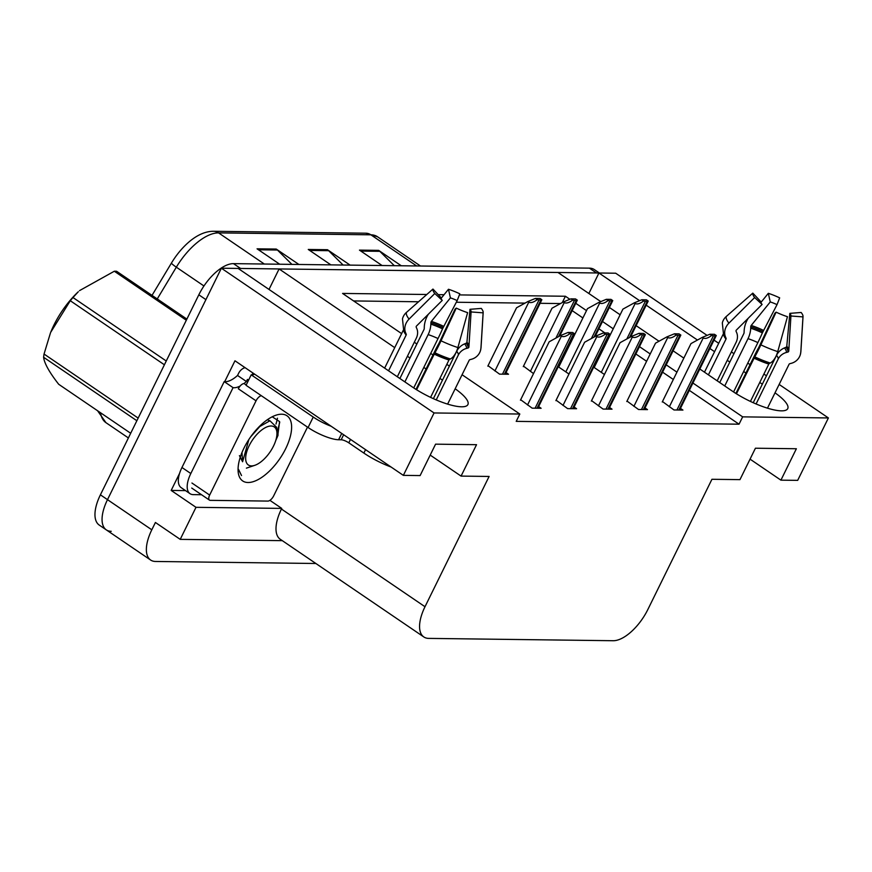 <?xml version="1.0" encoding="UTF-8"?>
<svg xmlns="http://www.w3.org/2000/svg" width="872" height="872" viewBox="0 0 872 872"><rect width="100%" height="100%" fill="white"/><g stroke="black" fill="none" stroke-linecap="round" stroke-linejoin="round"><path stroke-width="1.31" d="M111.235 531.31A36.253 16.742 -55.8 0 1 106.297 529.871A36.253 16.742 -55.8 0 1 107.496 499.656L221.368 268.216L238.143 268.434L412.718 387.233A38.673 10.028 26.2 0 0 467.904 404.564A38.673 10.028 26.2 0 0 455.162 388.781M185.529 490.609L171.174 490.435L179.578 473.365M224.693 381.674L234.971 360.79L403.355 475.371L420.119 475.578L435.575 444.164L476.537 444.687L461.07 476.101L489.105 476.45L425.002 606.727A36.253 16.742 124.2 0 0 423.803 636.942A36.253 16.742 124.2 0 0 428.741 638.391L613.179 640.724A36.253 16.742 124.2 0 0 647.831 609.55L711.933 479.284L739.968 479.633L755.424 448.219L796.376 448.742L780.92 480.156L797.684 480.363L828.4 417.95L779.143 384.432M269.906 500.354L281.743 508.409L195.993 507.319L171.174 490.435M281.743 508.409L281.438 509.03A36.253 16.742 124.2 0 0 280.239 539.245L423.803 636.942M195.993 507.319L180.221 539.365L282.31 540.651M315.871 563.497L155.543 561.47A36.253 16.742 -55.8 0 1 150.605 560.02A36.253 16.742 -55.8 0 1 151.804 529.805L155.412 522.481L180.221 539.365M462.073 374.742L519.821 414.037L434.06 412.957L403.355 475.371M434.06 412.957L221.368 268.216M766.466 375.799L763.894 374.055M750.062 364.638L747.784 363.101M733.952 353.672L731.39 351.939M718.702 343.306L714.037 340.124M707.083 335.393L615.708 273.219L598.944 273.001L639.601 300.677M762.335 384.192L759.774 382.448M745.931 373.031L743.663 371.483M729.82 362.065L727.259 360.321M714.571 351.688L709.906 348.517M697.447 340.036L646.207 305.167M699.824 369.009L732.567 391.288A38.673 10.028 26.2 0 0 787.743 408.619A38.673 10.028 26.2 0 0 775.012 392.836M394.722 347.634L279.095 268.947L557.982 272.489L600.786 301.614M609.397 307.478L620.134 314.77M636.124 325.659L659.014 341.235M673.097 350.817L683.833 358.12M442.486 380.138L439.924 378.394M426.081 368.976L423.814 367.428M409.971 358.011L407.409 356.267M426.8 294.496L342.576 293.428L401.632 333.616M414.309 342.249L416.87 343.993M430.714 353.411L432.981 354.948M446.824 364.365L449.385 366.109M569.874 299.292L565.405 296.251L459.381 294.91M444.055 294.714L438.213 294.638M828.4 417.95L742.65 416.86L692.924 383.026M676.934 372.148L666.197 364.845M650.207 353.956L639.481 346.653M613.234 328.798L602.498 321.495M586.507 310.617L575.782 303.314M588.862 293.493L598.944 273.001M269.012 289.439L279.095 268.947M750.051 459.141L780.92 480.156M430.201 455.086L461.07 476.101M519.821 414.037L516.213 421.372L739.042 424.195L742.65 416.86M560.467 303.565L540.106 303.303M525.02 303.118L456.307 302.246M418.538 301.767L353.618 300.938M562.298 302.562L565.405 296.251M739.042 424.195L689.316 390.362M673.326 379.473L662.589 372.17M646.599 361.291L635.873 353.988M604.906 332.919L598.901 328.831M582.899 317.942L572.174 310.639M627.023 401.076L638.522 409.513L647.482 409.622L644.997 407.933M591.565 400.63L603.064 409.066L612.024 409.175L609.539 407.486M556.118 400.183L567.618 408.619L576.577 408.728L574.092 407.039M520.66 399.736L532.16 408.161L541.12 408.281L538.634 406.592M662.469 401.534L673.969 409.96L682.929 410.08L680.454 408.39M558.254 366.731L568.98 374.034M558.963 366.6L558.32 366.6M523.505 366.153L533.533 373.587M488.048 365.706L499.547 374.132L508.507 374.252L506.033 372.562M593.701 367.177L604.438 374.48M594.41 367.047L593.767 367.047M238.416 268.62A36.253 16.742 -55.8 0 1 240.574 268.456L596.513 272.969A36.253 16.742 -55.8 0 1 598.824 273.252M150.605 560.02L106.297 529.871A36.253 16.742 -55.8 0 1 107.496 499.656L205.912 299.63L198.827 294.812A36.253 16.742 -55.8 0 1 233.478 263.638L589.418 268.151A36.253 16.742 -55.8 0 1 594.355 269.59L599.38 273.012M152.022 295.379L171.403 263.115A43.502 20.089 -55.8 0 1 196.963 236.214C202.587 232.911 208.125 231.265 213.575 231.276L365.88 233.206A12.088 10.246 90.7 0 1 370.883 234.819L218.578 232.889A12.088 10.246 -89.3 0 0 213.575 231.276M106.297 529.871L99.201 525.042A36.253 16.742 -55.8 0 1 100.4 494.827L198.827 294.812M291.924 264.38L277.427 250.024A9.668 8.197 -89.3 0 0 276.261 249.065L298.9 264.467M279.694 264.227L257.066 248.825L276.261 249.065M394.308 265.677L379.821 251.321A9.668 8.197 -89.3 0 0 378.655 250.362L401.284 265.764M382.089 265.524L359.46 250.122L378.655 250.362M343.11 265.023L328.624 250.678A9.668 8.197 -89.3 0 0 327.458 249.708L350.097 265.11M330.891 264.87L308.263 249.468L327.458 249.708M594.192 367.504L622.913 309.124L634.271 302.867L635.165 303.478C637.127 304.557 639.939 303.728 643.601 300.993A6.039 1.57 26.2 0 0 645.367 301.298L647.286 301.32A6.039 1.57 26.2 0 0 648.223 301.047L630.587 336.919M634.271 302.867L641.803 299.772L646.424 299.826L648.223 301.047M641.803 299.772L643.601 300.993M662.251 401.981L690.984 343.601L702.342 337.355L703.224 337.955C705.197 339.034 708.01 338.205 711.661 335.469A6.039 1.57 26.2 0 0 713.427 335.775L715.345 335.796A6.039 1.57 26.2 0 0 716.283 335.535L679.637 410.036M702.342 337.355L709.863 334.248L714.484 334.303L716.283 335.535M709.863 334.248L711.661 335.469M558.734 367.058L587.466 308.666L598.824 302.421L599.707 303.02C601.68 304.099 604.492 303.271 608.144 300.546A6.039 1.57 26.2 0 0 609.909 300.84L611.828 300.873A6.039 1.57 26.2 0 0 612.765 300.6L595.14 336.461M598.824 302.421L606.345 299.325L610.978 299.379L612.765 300.6M606.345 299.325L608.144 300.546M523.276 366.611L552.009 308.219L563.367 301.974L564.249 302.573C566.222 303.652 569.034 302.824 572.697 300.099A6.039 1.57 26.2 0 0 574.463 300.393L576.381 300.415A6.039 1.57 26.2 0 0 577.318 300.153L559.682 336.014M563.367 301.974L570.898 298.867L575.52 298.933L577.318 300.153M570.898 298.867L572.697 300.099M487.83 366.153L516.562 307.772L527.92 301.527L528.803 302.126C530.776 303.205 533.588 302.377 537.239 299.641A6.039 1.57 26.2 0 0 539.005 299.946L540.923 299.968A6.039 1.57 26.2 0 0 541.861 299.706L505.215 374.208M527.92 301.527L535.441 298.42L540.062 298.475L541.861 299.706M535.441 298.42L537.239 299.641M626.794 401.534L655.526 343.154L666.884 336.897L667.767 337.497C669.74 338.576 672.552 337.758 676.214 335.022A6.039 1.57 26.2 0 0 677.98 335.317L679.898 335.349A6.039 1.57 26.2 0 0 680.836 335.077L644.19 409.589M666.884 336.897L674.416 333.802L679.037 333.856L680.836 335.077M674.416 333.802L676.214 335.022M591.347 401.087L620.068 342.696L631.437 336.45L632.32 337.05C634.282 338.129 637.105 337.3 640.757 334.576A6.039 1.57 26.2 0 0 642.522 334.87L644.441 334.892A6.039 1.57 26.2 0 0 645.378 334.63L608.732 409.132M631.437 336.45L638.958 333.355L643.58 333.409L645.378 334.63M638.958 333.355L640.757 334.576M555.889 400.64L584.622 342.249L595.979 336.003L596.862 336.603C598.835 337.682 601.647 336.854 605.299 334.129A6.039 1.57 26.2 0 0 607.065 334.423L608.994 334.445A6.039 1.57 26.2 0 0 609.931 334.183L573.275 408.685M595.979 336.003L603.5 332.897L608.133 332.962L609.931 334.183M603.5 332.897L605.299 334.129M520.442 400.183L549.164 341.802L560.522 335.557L561.404 336.156C563.377 337.235 566.19 336.407 569.852 333.671A6.039 1.57 26.2 0 0 571.618 333.976L573.536 333.998A6.039 1.57 26.2 0 0 574.474 333.736L537.828 408.238M560.522 335.557L568.053 332.45L572.675 332.505L574.474 333.736M568.053 332.45L569.852 333.671M391.103 467.032A36.253 9.407 -153.8 0 1 363.864 453.08L348.8 442.823A6.039 1.57 26.2 0 0 341.17 439.771L343.644 434.736M416.609 389.762L434.91 352.779A13.298 0.719 -64.6 0 0 441.025 340.799L456.263 308.099A27.795 7.205 -153.8 0 0 467.61 312.645L457.898 347.557A13.298 6.355 107.8 0 1 450.377 358.97L449.483 359.406A1.21 0.578 -72.2 0 0 448.96 360.016L430.583 397.37M397.327 376.759L416.26 338.282A13.298 11.162 140.7 0 0 416.783 328.515L416.227 327.24A1.21 1.014 -39.3 0 1 416.543 325.986L442.246 300.404L434.79 293.493L409.088 319.065A13.298 11.162 140.7 0 0 405.644 332.864L406.199 334.15A1.21 1.014 -39.3 0 1 406.156 335.033L388.563 370.796M384.639 368.126L403.573 329.66M428.403 314.182A13.298 6.355 -72.2 0 0 424.283 327.109L424.239 328.57A1.21 0.578 107.8 0 1 423.988 329.518L399.888 378.503M447.619 404.107L469.191 360.278A1.21 1.166 13.9 0 1 469.932 359.667L471.512 359.242A13.298 12.818 -166.1 0 0 480.963 347.852L483.121 312.841L471.076 311.947L468.918 346.958A1.21 1.166 13.9 0 1 468.068 347.993L466.498 348.418A13.298 12.818 -166.1 0 0 458.291 355.111L436.24 399.91M456.263 308.099L455.064 309.124L438.878 343.546A13.298 0.719 -64.6 0 0 434.932 350.991L416.031 389.403M404.881 381.903L428.152 334.608A13.298 6.355 -72.2 0 0 430.855 324.166L430.899 322.705A1.21 0.578 107.8 0 1 431.368 321.397L450.41 297.886A16.579 4.306 -153.8 0 1 457.179 300.589L442.529 328.842A13.298 0.719 115.4 0 1 438.027 338.554L413.731 387.909M433.373 398.657L456.699 351.263A13.298 11.162 -39.3 0 1 464.613 343.873L466.095 343.252A1.21 1.014 140.7 0 0 466.934 342.162L469.986 309.309A16.579 4.306 -153.8 0 1 471.12 311.718A16.579 4.306 -153.8 0 1 471.076 311.947M442.246 300.404A16.579 4.306 -153.8 0 1 441.156 297.766L432.959 289.068A27.795 7.205 -153.8 0 0 434.79 293.493M469.986 309.309L481.29 308.416A27.795 7.205 -153.8 0 1 483.175 312.459A27.795 7.205 -153.8 0 1 483.121 312.841M450.41 297.886L448.47 289.264A27.795 7.205 -153.8 0 1 459.817 293.81L457.179 300.589M448.47 289.264L441.134 298.311M405.644 332.864A37.878 9.821 -153.8 0 1 403.605 329.725L402.483 318.858A13.298 12.818 13.9 0 1 406.363 312.492L432.959 289.068M254.57 374.121A24.165 6.268 -153.8 0 1 251.201 374.829L313.244 417.045A24.165 6.268 26.2 0 0 331.207 426.277M251.201 374.829L246.057 385.304L308.089 427.52A24.165 6.268 26.2 0 0 338.608 439.739L341.17 439.771M245.065 367.657A12.088 10.246 90.7 0 0 238.568 373.38L237.533 375.461L246.395 381.5L247.43 379.407L248.575 380.181M201.552 494.729L193.311 494.631A24.165 11.162 -55.8 0 1 190.02 493.672A24.165 11.162 -55.8 0 1 190.815 473.518L233.064 387.648L224.202 381.62L181.954 467.49A24.165 11.162 124.2 0 0 181.147 487.633L190.02 493.672M237.533 375.461A24.165 11.162 -55.8 0 1 224.202 381.62M246.395 381.5A24.165 11.162 -55.8 0 1 243.92 383.582M240.16 386.002A24.165 11.162 -55.8 0 1 233.064 387.648M252.945 373.009L252.052 374.807M736.459 393.817L754.76 356.833A13.298 0.719 -64.6 0 0 760.875 344.854L776.113 312.154A27.795 7.205 -153.8 0 0 787.46 316.7L777.748 351.612A13.298 6.355 107.8 0 1 770.227 363.025L769.333 363.461A1.21 0.578 -72.2 0 0 768.81 364.071L750.432 401.425M717.176 380.813L736.11 342.336A13.298 11.162 140.7 0 0 736.633 332.57L736.077 331.295A1.21 1.014 -39.3 0 1 736.393 330.041L762.095 304.459L754.64 297.537L728.938 323.12A13.298 11.162 140.7 0 0 725.493 336.919L726.049 338.205A1.21 1.014 -39.3 0 1 726.005 339.088L708.413 374.851M704.489 372.18L723.422 333.714M748.252 318.236A13.298 6.355 -72.2 0 0 744.132 331.164L744.089 332.624A1.21 0.578 107.8 0 1 743.838 333.573L719.738 382.557M767.469 408.161L789.04 364.333A1.21 1.166 13.9 0 1 789.781 363.722L791.351 363.297A13.298 12.818 -166.1 0 0 800.812 351.907L802.97 316.896L790.926 316.002L788.768 351.013A1.21 1.166 13.9 0 1 787.907 352.048L786.337 352.473A13.298 12.818 -166.1 0 0 778.129 359.166L756.089 403.965M776.113 312.154L774.903 313.179L758.716 347.601A13.298 0.719 -64.6 0 0 754.781 355.035L735.881 393.457M724.73 385.958L748.002 338.663A13.298 6.355 -72.2 0 0 750.705 328.221L750.748 326.76A1.21 0.578 107.8 0 1 751.217 325.452L770.259 301.941A16.579 4.306 -153.8 0 1 777.028 304.644L762.368 332.897A13.298 0.719 115.4 0 1 757.866 342.609L733.581 391.964M753.223 402.711L776.538 355.318A13.298 11.162 -39.3 0 1 784.462 347.928L785.945 347.307A1.21 1.014 140.7 0 0 786.784 346.217L789.836 313.364A16.579 4.306 -153.8 0 1 790.959 315.773A16.579 4.306 -153.8 0 1 790.926 316.002M762.095 304.459A16.579 4.306 -153.8 0 1 761.005 301.821L752.808 293.123A27.795 7.205 -153.8 0 0 754.64 297.537M789.836 313.364L801.139 312.47A27.795 7.205 -153.8 0 1 803.025 316.514A27.795 7.205 -153.8 0 1 802.97 316.896M770.259 301.941L768.319 293.319A27.795 7.205 -153.8 0 1 779.666 297.864L777.028 304.644M768.319 293.319L760.984 302.366M725.493 336.919A37.878 9.821 -153.8 0 1 723.455 333.78L722.321 322.913A13.298 12.818 13.9 0 1 726.213 316.547L752.808 293.123M243.975 448.099A39.404 18.192 -55.8 0 1 275.944 415.214A39.404 18.192 -55.8 0 1 285.711 448.622A39.404 18.192 -55.8 0 1 256.553 480.374A39.404 18.192 -55.8 0 1 238.089 470.847A39.404 18.192 -55.8 0 1 243.975 448.099M275.748 440.513L277.743 436.022L279.563 421.59L272.238 416.783M238.067 468.7L241.533 475.556L238.634 469.605M307.5 427.117L273.655 495.896A6.039 2.79 -55.8 0 1 267.878 501.084L210.283 500.354A6.039 2.79 -55.8 0 1 209.454 500.114A6.039 2.79 -55.8 0 1 209.662 495.078L256.041 400.826A6.039 2.79 -55.8 0 1 261.317 395.692M256.041 400.826L238.307 388.77A6.039 2.79 -55.8 0 1 244.084 383.571L246.198 385.01M276.053 439.488L278.103 435.052M276.947 433.46L279.738 422.233M186.314 320.231L114.319 271.236A65.258 30.128 -55.8 0 1 115.464 271.225A65.258 30.128 -55.8 0 1 116.586 271.268L186.87 319.098M271.116 426.005A23.021 10.628 -55.8 0 1 276.936 432.817A23.021 10.628 -55.8 0 1 254.82 465.31A23.021 10.628 -55.8 0 1 251.485 465.899A23.021 10.628 -55.8 0 1 249.109 445.799A23.021 10.628 -55.8 0 1 271.116 426.005M250.744 436.763L259.791 426.528L269.939 420.773L276.653 427.335L276.936 432.817M239.419 455.62L242.59 461.757L248.88 439.51M164.394 364.779L70.283 300.731L50.685 332.341A56.8 26.225 -55.8 0 1 78.327 291.728L72.986 297.537L166.258 360.997M136.86 420.729L43.6 357.269C44.319 363.308 49.355 372.322 58.697 384.28L130.691 433.275M70.283 300.731A65.258 30.128 -55.8 0 1 72.986 297.537M43.6 357.269A65.258 30.128 -55.8 0 1 44.047 354.043L138.168 418.091M50.456 332.919L44.047 354.043M114.319 271.236L79.461 290.659M259.758 426.561L255.627 430.964M269.502 420.849L267.388 419.715M241.969 452.546L242.59 461.757M151.804 529.805L100.4 494.827M425.002 606.727L281.438 509.03M365.88 233.206L377.467 236.737A48.342 22.323 124.2 0 0 370.883 234.819L416.653 265.96M264.336 264.031L218.578 232.889A48.342 22.323 124.2 0 0 176.329 267.181A12.088 1.308 -149 0 1 171.403 263.115M203.95 285.972L176.329 267.181L157.254 298.943M100.553 412.761A48.342 22.323 124.2 0 0 105.937 422.658L128.391 437.94M233.478 263.638L240.574 268.456M589.418 268.151L596.513 272.969M328.624 250.678L309.68 250.438M277.427 250.024L258.483 249.784M379.821 251.321L360.877 251.082M629.464 337.529L647.286 301.32M626.815 338.99L645.367 301.298M601.277 372.333L635.165 303.478M678.83 410.025L715.345 335.796M676.901 410.004L713.427 335.775M669.336 406.81L703.224 337.955M594.017 337.083L611.828 300.873M591.369 338.543L609.909 300.84M565.819 371.886L599.707 303.02M558.56 336.636L576.381 300.415M555.911 338.096L574.463 300.393M530.372 371.428L564.249 302.573M504.398 374.197L540.923 299.968M502.479 374.175L539.005 299.946M494.915 370.982L528.803 302.126M643.373 409.578L679.898 335.349M641.454 409.546L677.98 335.317M633.889 406.363L667.767 337.497M607.915 409.121L644.441 334.892M605.996 409.099L642.522 334.87M598.432 405.905L632.32 337.05M572.468 408.674L608.994 334.445M570.55 408.652L607.065 334.423M562.985 405.458L596.862 336.603M537.01 408.227L573.536 333.998M535.092 408.205L571.618 333.976M527.527 405.011L561.404 336.156M448.96 360.016A36.253 9.407 -153.8 0 1 434.169 354.097M406.156 335.033A36.253 9.407 -153.8 0 1 403.682 329.91M363.864 453.08L365.553 449.647M428.152 334.608A24.165 6.268 -153.8 0 1 438.027 338.554M456.699 351.263A24.165 6.268 -153.8 0 1 458.291 355.111M464.613 343.873A28.591 7.412 -153.8 0 1 466.498 348.418M430.855 324.166A28.591 7.412 -153.8 0 1 442.529 328.842M466.095 343.252A29.812 7.728 -153.8 0 1 468.068 347.993M430.899 322.705A29.812 7.728 -153.8 0 1 443.074 327.578M466.934 342.162A30.128 7.815 -153.8 0 1 468.973 346.097M431.368 321.397A30.128 7.815 -153.8 0 1 443.663 326.324M483.175 312.459L481.05 347.274A41.344 10.726 -153.8 0 1 480.963 347.852M457.898 347.557A41.344 10.726 -153.8 0 1 441.025 340.799M409.088 319.065A41.344 10.726 -153.8 0 1 406.363 312.492M450.377 358.97A37.878 9.821 -153.8 0 1 434.91 352.779M449.483 359.406A36.657 9.505 -153.8 0 1 434.518 353.422M406.199 334.15A36.657 9.505 -153.8 0 1 404.227 331.098L403.605 329.725M341.715 433.428L338.608 439.739M190.815 473.518L181.954 467.49M313.244 417.045L308.089 427.52M350.49 439.39L348.8 442.823M768.81 364.071A36.253 9.407 -153.8 0 1 754.008 358.152M726.005 339.088A36.253 9.407 -153.8 0 1 723.531 333.965M748.002 338.663A24.165 6.268 -153.8 0 1 757.866 342.609M776.538 355.318A24.165 6.268 -153.8 0 1 778.129 359.166M784.462 347.928A28.591 7.412 -153.8 0 1 786.337 352.473M750.705 328.221A28.591 7.412 -153.8 0 1 762.368 332.897M785.945 347.307A29.812 7.728 -153.8 0 1 787.907 352.048M750.748 326.76A29.812 7.728 -153.8 0 1 762.913 331.633M786.784 346.217A30.128 7.815 -153.8 0 1 788.822 350.141M751.217 325.452A30.128 7.815 -153.8 0 1 763.512 330.379M803.025 316.514L800.899 351.329A41.344 10.726 -153.8 0 1 800.812 351.907M777.748 351.612A41.344 10.726 -153.8 0 1 760.875 344.854M728.938 323.12A41.344 10.726 -153.8 0 1 726.213 316.547M770.227 363.025A37.878 9.821 -153.8 0 1 754.76 356.833M769.333 363.461A36.657 9.505 -153.8 0 1 754.367 357.476M726.049 338.205A36.657 9.505 -153.8 0 1 724.076 335.153L723.455 333.78M277.46 418.189A47.132 21.767 -55.8 0 1 275.988 424.032M209.662 495.078L191.938 483.023M97.544 410.712L105.937 422.658M377.467 236.737L420.478 266.004M481.05 347.274L480.625 350.075M800.899 351.329L800.463 354.13M209.454 500.114L191.731 488.058M254.82 465.31L246.405 468.144M269.633 420.827L268.87 420.304"/></g></svg>
